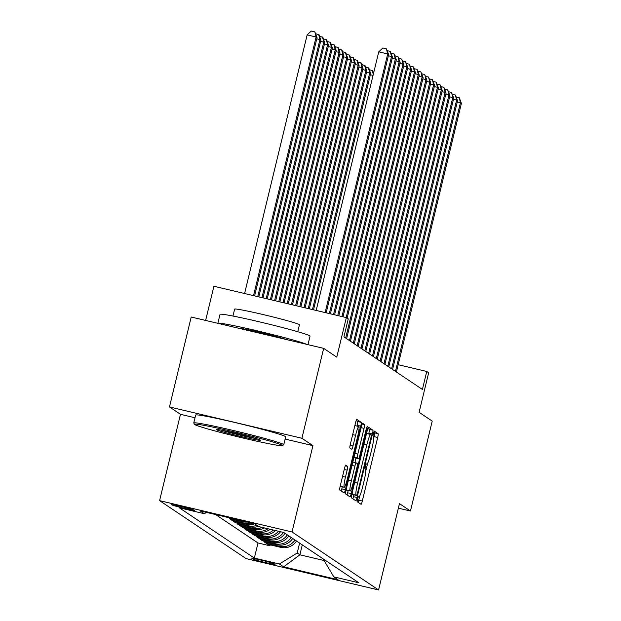 <?xml version="1.0" encoding="UTF-8"?>
<svg xmlns="http://www.w3.org/2000/svg" width="621" height="621" viewBox="0 0 621 621"><rect width="100%" height="100%" fill="white"/><g stroke="black" fill="none" stroke-linecap="round" stroke-linejoin="round"><path stroke-width="0.93" d="M357.417 498.989L357.083 501.636L361.08 504.314A3.633 0.427 103.3 0 0 361.096 504.322A3.633 0.427 103.3 0 0 362.307 501.031L377.677 437.495A3.633 0.427 103.3 0 0 378.158 433.706L374.152 431.028L372.965 435.973L373.485 436.322A11.636 1.358 103.3 0 1 371.956 448.424L370.675 453.718A11.636 1.358 103.3 0 1 366.794 464.236A11.636 1.358 103.3 0 1 366.739 464.213L366.211 463.856L365.358 466.161L365.024 468.808L365.544 469.15A11.636 1.358 103.3 0 1 364.015 481.252L362.734 486.553A11.636 1.358 103.3 0 1 358.853 497.064A11.636 1.358 103.3 0 1 358.798 497.041L358.27 496.691L357.417 498.989M171.606 504.803A11.853 0.512 -166.4 0 0 183.614 508.172A11.853 0.512 -166.4 0 0 194.575 510.299A11.853 0.512 -166.4 0 0 194.513 510.221A11.853 0.512 -166.4 0 0 182.504 506.852A11.853 0.512 -166.4 0 0 171.536 504.726A11.853 0.512 -166.4 0 0 171.606 504.803M345.726 465.106A3.633 0.427 103.3 0 0 345.711 465.098A3.633 0.427 103.3 0 0 344.5 468.381L340.184 486.212A3.633 0.427 103.3 0 0 339.71 489.992L344.143 492.965A3.633 0.427 103.3 0 0 344.158 492.973A3.633 0.427 103.3 0 0 345.377 489.69L360.747 426.146A3.633 0.427 103.3 0 0 361.228 422.365L356.788 419.392A3.633 0.427 103.3 0 0 356.772 419.385A3.633 0.427 103.3 0 0 355.561 422.668L350.353 444.201A3.633 0.427 103.3 0 0 349.871 447.982L351.773 449.255A3.633 0.427 103.3 0 0 351.789 449.262A3.633 0.427 103.3 0 0 353 445.979L355.585 435.298A9.726 1.133 103.3 0 1 358.829 426.511A9.726 1.133 103.3 0 1 357.595 436.648L347.473 478.481A9.726 1.133 103.3 0 1 344.228 487.268A9.726 1.133 103.3 0 1 345.462 477.13L347.147 470.159A3.633 0.427 103.3 0 0 347.628 466.379L345.695 465.098M398.364 508.149L410.465 511.013L432.216 421.1L419.105 412.313L428.676 372.747L426.759 371.467L422.412 389.452L343.91 336.854L348.265 318.868L346.347 317.587L213.903 286.258L205.629 320.436M285.117 439.07L312.922 445.645L301.907 438.271L323.665 348.358L336.776 357.145L346.347 317.587M312.922 445.645L292.041 531.964L378.577 589.95L246.133 558.621L159.589 500.635L292.041 531.964M410.465 511.013L399.458 503.639L378.577 589.95M351.874 494.044A3.633 0.427 103.3 0 0 351.401 497.825L355.833 500.798A3.633 0.427 103.3 0 0 355.849 500.805A3.633 0.427 103.3 0 0 357.067 497.522L372.437 433.978A3.633 0.427 103.3 0 0 372.91 430.198L368.478 427.225A3.633 0.427 103.3 0 0 368.463 427.217A3.633 0.427 103.3 0 0 367.252 430.5L351.874 494.044M349.988 496.885L345.555 493.912A3.633 0.427 103.3 0 1 346.029 490.132L361.406 426.588A3.633 0.427 103.3 0 1 362.617 423.297A3.633 0.427 103.3 0 0 362.617 423.297L364.535 424.578A3.633 0.427 103.3 0 1 364.053 428.358L357.82 454.13A3.633 0.427 103.3 0 0 357.339 457.91L358.604 458.756A3.633 0.427 103.3 0 0 358.62 458.764A3.633 0.427 103.3 0 0 359.831 455.48L366.32 428.653L367.174 426.348L366.848 429.002L351.222 493.602A3.633 0.427 103.3 0 1 350.003 496.893A3.633 0.427 103.3 0 1 349.988 496.885M301.907 438.271L169.463 406.941L191.214 317.028L323.665 348.358M242.865 520.996A14.819 14.702 123.8 0 1 240.94 520.67L242.469 521.702L229.405 518.605L231.703 520.15L231.928 519.203M251.924 523.138A14.819 14.702 123.8 0 1 244.767 523.239L246.296 524.264L233.232 521.174L235.53 522.711L235.763 521.772M256.915 525.343A14.819 14.702 123.8 0 1 248.594 525.801L250.131 526.833L237.059 523.736L239.357 525.281L239.59 524.334M262.07 527.361A14.819 14.702 123.8 0 1 252.429 528.37L253.958 529.395L240.894 526.305L243.191 527.842L243.416 526.903M267.954 528.758A14.819 14.702 123.8 0 1 256.256 530.932L257.785 531.964L244.721 528.875L247.018 530.412L247.243 529.472M273.403 530.047A14.819 14.702 123.8 0 1 260.083 533.501L261.62 534.526L248.547 531.436L250.845 532.973L251.078 532.034M278.55 531.258A14.819 14.702 123.8 0 1 263.917 536.07L265.446 537.095L252.382 534.006L254.68 535.543L254.905 534.603M283.44 532.422A14.819 14.702 123.8 0 1 267.744 538.632L269.273 539.657L256.209 536.567L258.507 538.112L258.732 537.165M287.344 534.867A14.819 14.702 123.8 0 1 271.571 541.202L273.1 542.226L260.036 539.137L262.334 540.674L262.567 539.734M291.179 537.437A14.819 14.702 123.8 0 1 275.398 543.763L276.935 544.788L263.871 541.698L266.168 543.243L279.233 546.333A14.819 14.702 -56.2 0 0 295.006 540.006M266.393 542.296L266.168 543.243M274.987 564.303L274.148 563.736A11.481 0.497 -166.4 0 0 262.512 560.476A11.481 0.497 -166.4 0 0 251.893 558.411A11.481 0.497 -166.4 0 0 251.955 558.489L252.794 559.055A11.481 0.497 -166.4 0 0 264.43 562.315A11.481 0.497 -166.4 0 0 275.049 564.38A11.481 0.497 -166.4 0 0 274.987 564.303M206.49 512.387L204.356 513.714L179.298 507.784L254.346 558.077L279.403 564L297.203 553L299.601 543.088M204.356 513.714L200.141 510.889L254.548 523.759L258.763 526.585L283.82 532.508L358.876 582.801L333.819 576.87L338.026 579.696L283.618 566.826L279.403 564M215.572 514.537L258.002 542.971L269.995 545.805L267.698 544.268L280.762 547.357A14.819 14.702 -56.2 0 0 296.535 541.031M275.398 543.763L262.334 540.674M271.571 541.202L258.507 538.112M267.744 538.632L254.68 535.543M263.917 536.07L250.845 532.973M260.083 533.501L247.018 530.412M256.256 530.932L243.191 527.842M252.429 528.37L239.357 525.281M248.594 525.801L235.53 522.711M244.767 523.239L231.703 520.15M240.94 520.67L227.876 517.58M297.203 553L299.881 554.801L323.805 560.46M302.287 544.881L299.881 554.801L283.618 566.826M323.052 558.799L333.819 576.87M169.463 406.941L180.47 414.316L159.589 500.635M426.759 371.467L398.177 364.706M270.22 544.865L269.995 545.805M258.002 542.971L254.346 558.077M276.935 544.788A14.819 14.702 -56.2 0 0 292.708 538.461M273.1 542.226A14.819 14.702 -56.2 0 0 288.881 535.9M269.273 539.657A14.819 14.702 -56.2 0 0 285.047 533.33M265.446 537.095A14.819 14.702 -56.2 0 0 280.529 531.731M261.62 534.526A14.819 14.702 -56.2 0 0 275.491 530.536M257.785 531.964A14.819 14.702 -56.2 0 0 270.182 529.278M253.958 529.395A14.819 14.702 -56.2 0 0 264.492 527.935M250.131 526.833A14.819 14.702 -56.2 0 0 258.445 526.367M246.296 524.264A14.819 14.702 -56.2 0 0 254.618 523.806M242.469 521.702A14.819 14.702 -56.2 0 0 247.228 522.028M180.47 414.316L195.01 417.754M373.726 438.209L374.098 436.641A3.633 0.427 103.3 0 0 374.579 432.86L373.609 432.208M358.115 502.327A3.633 0.427 103.3 0 0 358.728 500.184L359.753 495.954M365.777 471.036L367.694 463.126M368.649 433.986L368.858 433.132A3.633 0.427 103.3 0 0 369.332 429.352L367.865 428.358M352.868 498.81A3.633 0.427 103.3 0 0 353.481 496.676L353.9 494.937M352.254 492.484A11.636 1.358 103.3 0 0 352.487 494.37L356.625 495.581L357.479 493.284L370.97 437.51L371.304 434.863L370.76 434.498A11.636 1.358 103.3 0 0 370.706 434.475A11.636 1.358 103.3 0 0 366.825 444.985L357.603 483.115A11.636 1.358 103.3 0 0 356.074 495.216L353.062 494.735M370.644 434.467L367.182 433.652A11.636 1.358 103.3 0 0 367.127 433.621A11.636 1.358 103.3 0 0 366.227 434.731M353.993 457.219L355.018 457.91A3.633 0.427 103.3 0 0 355.041 457.918A3.633 0.427 103.3 0 0 355.057 457.918L358.62 458.764M356.012 458.151L354.94 462.567M348.171 490.551L347.636 492.756L351.222 493.602M351.354 480.871A9.726 1.133 103.3 0 0 350.12 491.009A9.726 1.133 103.3 0 0 353.365 482.222L356.928 467.481A3.633 0.427 103.3 0 0 357.409 463.701L356.144 462.855A3.633 0.427 103.3 0 0 356.128 462.847A3.633 0.427 103.3 0 0 354.917 466.13L351.354 480.871L348.435 480.18M346.277 489.1A9.726 1.133 103.3 0 0 346.541 490.163L350.12 491.009M347.03 494.898A3.633 0.427 103.3 0 0 347.636 492.756M340.393 485.358A9.726 1.133 103.3 0 0 340.65 486.422L344.228 487.268M358.829 426.511L355.251 425.664A9.726 1.133 103.3 0 0 354.707 426.192M356.982 426.076L357.168 425.3A3.633 0.427 103.3 0 0 357.642 421.519L356.175 420.526M341.185 490.978A3.633 0.427 103.3 0 0 341.798 488.843L342.287 486.81M395.453 371.381L460.448 102.698L461.411 103.342L396.408 372.026M456.28 96.899L459.183 97.582L460.448 102.698L457.297 101.953M459.183 97.582L461.411 103.342M194.815 424.601A45.186 1.956 -166.4 0 0 239.644 437.223A45.186 1.956 -166.4 0 0 282.345 445.63A45.186 1.956 -166.4 0 0 282.159 445.265A45.186 1.956 -166.4 0 0 235.429 432.185A45.186 1.956 -166.4 0 0 194.59 424.399A45.186 1.956 -166.4 0 0 194.815 424.601M194.59 424.399L193.775 423.064A46.296 2.003 13.6 0 1 193.752 422.963A46.296 2.003 13.6 0 1 236.593 431.269A46.296 2.003 13.6 0 1 283.494 444.434A46.296 2.003 13.6 0 1 283.75 444.737A46.296 2.003 13.6 0 1 283.688 444.815L282.345 445.63M216.651 429.763A22.589 0.978 13.6 0 1 216.558 429.585A22.589 0.978 13.6 0 1 237.913 433.784A22.589 0.978 13.6 0 1 260.323 440.095A22.589 0.978 13.6 0 1 260.44 440.196A22.589 0.978 13.6 0 1 240.016 436.307A22.589 0.978 13.6 0 1 216.651 429.763M306.658 344.337A46.296 2.003 13.6 0 0 258.064 331.024A46.296 2.003 13.6 0 0 217.855 323.331L220.028 314.35A46.296 2.003 13.6 0 1 262.869 322.656A46.296 2.003 13.6 0 1 309.77 335.821A46.296 2.003 13.6 0 1 310.026 336.124L307.962 344.647M232.953 316.05L234.629 309.134A33.332 1.444 13.6 0 1 265.47 315.111A33.332 1.444 13.6 0 1 299.244 324.589A33.332 1.444 13.6 0 1 299.423 324.806L297.754 331.723M193.752 422.963L195.669 415.053A46.296 2.003 13.6 0 1 238.503 423.359A46.296 2.003 13.6 0 1 285.412 436.524A46.296 2.003 13.6 0 1 285.66 436.827L283.75 444.737M238.557 328.23A25.182 1.095 13.6 0 1 260.246 332.483A25.182 1.095 13.6 0 1 285.963 339.439M221.216 430.143A21.479 0.931 -166.4 0 0 256.038 438.566M373.205 72.261L373.772 72.401M369.371 69.699L372.662 70.639L373.555 73.309M373.05 75.389L370.388 74.753M373.275 74.435L372.274 70.383M391.618 368.82L456.621 100.136L457.576 100.773L392.581 369.464M452.453 94.33L455.356 95.013L456.621 100.136L453.462 99.391M455.356 95.013L457.576 100.773M387.791 366.25L452.794 97.567L453.749 98.211L388.746 366.895M448.626 91.761L451.529 92.451L452.794 97.567L449.635 96.822M451.529 92.451L453.749 98.211M383.964 363.689L448.967 95.005L449.922 95.642L384.919 364.325M444.791 89.199L447.694 89.882L448.967 95.005L445.808 94.26M447.694 89.882L449.922 95.642M380.13 361.119L445.133 92.436L446.095 93.08L381.092 361.764M440.964 86.629L443.868 87.32L445.133 92.436L441.981 91.691M443.868 87.32L446.095 93.08M313.52 309.817L370.667 73.581L369.712 72.936L312.464 309.569M365.544 67.13L368.827 68.077L370.667 73.581M368.447 67.821L369.712 72.936L366.553 72.191M376.303 358.558L441.306 89.874L442.261 90.511L377.257 359.194M437.137 84.068L440.041 84.751L441.306 89.874L438.147 89.121M440.041 84.751L442.261 90.511M309.312 308.823L366.84 71.011L365.885 70.375L308.257 308.575M361.717 64.568L365.001 65.508L366.84 71.011M364.62 65.252L365.885 70.375L362.726 69.622M372.476 355.988L437.479 87.305L438.434 87.949L373.431 356.633M433.303 81.498L436.214 82.189L437.479 87.305L434.32 86.56M436.214 82.189L438.434 87.949M305.097 307.83L363.013 68.45L362.059 67.805L304.049 307.581M357.882 61.999L361.174 62.946L363.013 68.45M360.785 62.69L362.059 67.805L358.899 67.06M368.649 353.427L433.644 84.743L434.607 85.38L369.604 354.063M429.476 78.937L432.379 79.62L433.644 84.743L430.493 83.99M432.379 79.62L434.607 85.38M300.89 306.836L359.186 65.88L358.224 65.236L299.834 306.58M354.055 59.437L357.339 60.377L359.186 65.88M356.959 60.121L358.224 65.236L355.072 64.491M364.814 350.857L429.817 82.174L430.772 82.818L365.777 351.502M425.649 76.367L428.552 77.058L429.817 82.174L426.658 81.429M428.552 77.058L430.772 82.818M296.683 305.835L355.352 63.319L354.397 62.674L295.627 305.586M350.228 56.868L353.512 57.815L355.352 63.319M353.132 57.559L354.397 62.674L351.238 61.929M292.475 304.841L351.525 60.749L350.57 60.105L291.42 304.593M346.394 54.306L349.685 55.246L351.525 60.749M349.297 54.99L350.57 60.105L347.411 59.36M288.26 303.848L347.698 58.18L346.735 57.543L287.212 303.599M342.567 51.737L345.858 52.684L347.698 58.18M345.47 52.42L346.735 57.543L343.584 56.798M284.053 302.854L343.863 55.618L342.908 54.974L283.005 302.598M338.74 49.168L342.024 50.115L343.863 55.618M341.643 49.859L342.908 54.974L339.749 54.229M279.846 301.853L340.036 53.049L339.082 52.412L278.79 301.604M334.913 46.606L338.197 47.545L340.036 53.049M337.816 47.289L339.082 52.412L335.922 51.659M275.639 300.859L336.209 50.487L335.247 49.843L274.583 300.611M331.078 44.037L334.37 44.984L336.209 50.487M333.982 44.728L335.247 49.843L332.095 49.098M271.424 299.865L332.375 47.918L331.42 47.281L270.376 299.617M327.251 41.475L330.535 42.414L332.375 47.918M330.155 42.158L331.42 47.281L328.261 46.528M267.216 298.864L328.548 45.356L327.593 44.712L266.168 298.616M323.425 38.906L326.708 39.853L328.548 45.356M326.328 39.597L327.593 44.712L324.434 43.967M263.009 297.87L324.721 42.787L323.766 42.143L261.953 297.622M319.59 36.344L322.881 37.283L324.721 42.787M322.493 37.027L323.766 42.143L320.607 41.397M258.802 296.877L320.894 40.225L319.931 39.581L257.746 296.628M315.763 33.775L319.047 34.722L320.894 40.225M318.666 34.465L319.931 39.581L316.78 38.836M254.587 295.883L317.059 37.656L316.105 37.012L307.154 34.9L244.589 293.516M307.154 34.9L311.261 31.05L314.839 31.896L316.105 37.012L253.539 295.635M314.839 31.896L317.059 37.656M360.987 348.296L425.99 79.604L426.945 80.249L361.942 348.932M421.822 73.806L424.725 74.489L425.99 79.604L422.831 78.859M424.725 74.489L426.945 80.249M357.16 345.726L422.156 77.043L423.118 77.687L358.115 346.371M417.987 71.236L420.891 71.927L422.156 77.043L419.004 76.298M420.891 71.927L423.118 77.687M353.326 343.157L418.329 74.473L419.291 75.118L354.288 343.801M414.16 68.675L417.064 69.358L418.329 74.473L415.177 73.728M417.064 69.358L419.291 75.118M349.499 340.595L414.502 71.912L415.457 72.548L350.454 341.24M410.334 66.105L413.237 66.789L414.502 71.912L411.343 71.167M413.237 66.789L415.457 72.548M345.672 338.026L410.675 69.342L411.63 69.987L346.627 338.67M406.499 63.536L409.402 64.227L410.675 69.342L407.516 68.597M409.402 64.227L411.63 69.987M346.176 317.541L406.84 66.781L407.803 67.417L347.147 318.123M402.672 60.974L405.575 61.658L406.84 66.781L403.689 66.036M405.575 61.658L407.803 67.417M341.969 316.547L403.013 64.211L403.968 64.856L343.017 316.795M398.845 58.405L401.748 59.096L403.013 64.211L399.854 63.466M401.748 59.096L403.968 64.856M337.754 315.553L399.187 61.65L400.141 62.286L338.81 315.802M395.018 55.843L397.921 56.527L399.187 61.65L396.027 60.897M397.921 56.527L400.141 62.286M333.547 314.56L395.352 59.08L396.314 59.725L334.603 314.808M391.183 53.274L394.087 53.965L395.352 59.08L392.2 58.335M394.087 53.965L396.314 59.725M329.34 313.558L391.525 56.519L392.48 57.155L330.395 313.815M387.357 50.712L390.26 51.396L391.525 56.519L388.366 55.766M390.26 51.396L392.48 57.155M325.132 312.565L387.698 53.949L388.653 54.594L326.18 312.813M316.182 310.453L378.748 51.83L387.698 53.949L386.433 48.834L388.653 54.594M378.748 51.83L382.854 47.988L386.433 48.834M279.233 546.333L280.762 547.357M252.941 558.458L252.794 559.055M374.579 432.86L378.158 433.706M374.098 436.641L377.677 437.495M358.728 500.184L362.307 501.031M369.332 429.352L372.91 430.198M368.858 433.132L372.437 433.978M353.481 496.676L357.067 497.522M363.914 444.294L366.825 444.985M354.692 482.424L357.603 483.115M352.487 494.37L356.074 495.216M362.175 424.019L364.535 424.578M361.143 427.675L364.053 428.358M354.909 453.439L357.82 454.13M354.017 457.126L357.339 457.91M355.018 457.91L358.604 458.756M366.266 428.863L366.848 429.002M356.128 462.847L352.821 462.063L356.112 462.847M352.006 465.447L354.917 466.13M345.268 465.82L347.628 466.379M344.236 469.468L347.147 470.159M342.551 476.447L345.462 477.13M352.674 434.615L355.585 435.298M350.104 445.296L353 445.979M357.642 421.519L361.228 422.365M357.168 425.3L360.747 426.146M341.798 488.843L345.377 489.69M367.127 433.621L370.706 434.475"/></g></svg>
